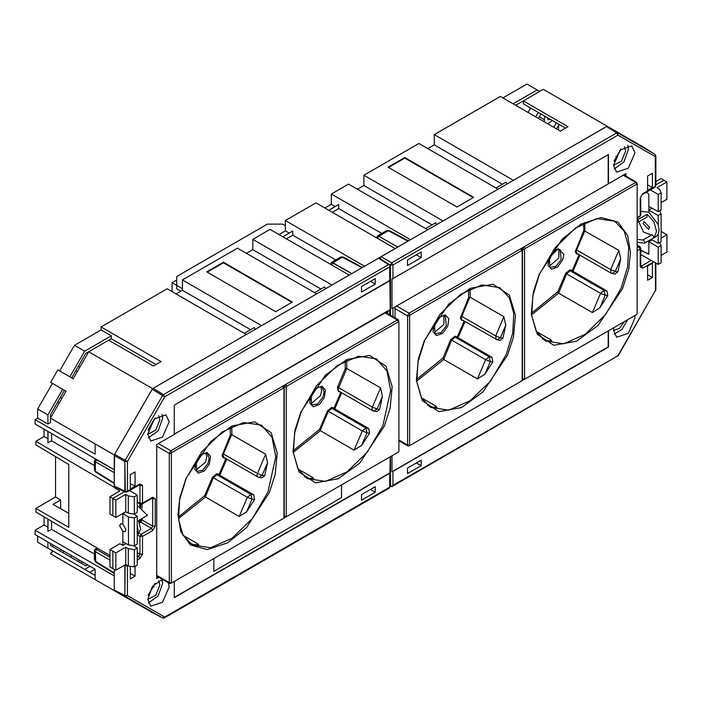 <?xml version="1.0" encoding="UTF-8"?>
<svg xmlns="http://www.w3.org/2000/svg" width="702" height="702" viewBox="0 0 702 702"><rect width="100%" height="100%" fill="white"/><g stroke="black" fill="none" stroke-linecap="round" stroke-linejoin="round"><path stroke-width="1.05" d="M544.98 116.33L544.322 119.7L539.338 116.822M544.322 119.7L544.357 121.867M547.262 117.646L547.964 119.603L549.991 119.226M119.656 525.877L120.586 523.815L122.824 524.052L126.044 529.562L125.096 531.642L122.824 531.423L119.656 525.877M649.534 227.334L644.085 221.578L643.146 223.648L648.595 229.396L649.534 227.334M637.153 242.295L644.629 243.155L654.299 237.478L656.554 231.388L653.878 221.867L647.235 214.25L638.293 219.41L637.153 218.708M648.894 206.441L648.788 212.276L658.195 224.587L658.195 215.496L661.117 213.812L661.117 241.637L658.195 243.322L658.195 234.231L656.072 236.548L644.629 243.155M658.195 234.231L659.108 229.914L658.195 224.587M137.276 536.074L140.698 529.211L138.443 520.515L147.376 515.356L137.276 505.387M137.25 534.994L138.145 530.686L137.25 525.35L137.276 544.068L134.354 545.761L128.448 544.884L128.448 516.979L122.824 513.732L126.044 511.872M128.308 565.944L128.308 548.657L125.755 547.156L125.755 564.496L128.308 565.944L134.354 566.839L134.354 549.631L137.276 547.946L137.276 565.154L134.354 566.839M126.07 543.559L122.824 545.436L122.824 531.423M122.824 541.751L128.448 544.884M122.824 524.052L122.824 513.408M128.448 516.979L134.354 517.936L137.276 516.242L137.25 525.35M134.354 517.936L134.354 545.761M128.308 548.657L134.354 549.631M661.117 213.812L659.704 210.749M648.788 210.065L658.195 215.496M137.276 547.946L133.371 545.612M137.276 516.242L133.371 513.908M661.117 245.507L661.117 262.723L658.195 264.408L658.195 247.201L661.117 245.507L659.704 242.444M652.035 239.891L648.788 241.769L648.788 254.177L640.768 250.43M648.788 241.769L658.195 247.201M640.768 254.536L658.195 264.408M661.117 238.075L666.9 234.731L661.117 231.362M661.117 192.725L661.117 209.933L658.195 211.627L658.195 194.41L661.117 192.725L659.494 189.198L656.94 187.697L666.874 181.967L666.874 199.307L661.117 202.632M658.195 211.627L648.788 206.379L648.788 193.98L646.244 192.278M666.874 181.967L661.003 178.571L655.835 181.555M125.755 494.375L125.755 511.714L128.308 513.162L128.308 495.875L125.755 494.375L115.821 500.105L112.864 498.402L124.491 491.69M125.755 564.496L115.821 570.235L115.821 552.895L125.755 547.156M115.821 552.895L112.864 551.184L112.864 568.585L109.951 566.839L109.951 549.447L119.91 543.69L122.824 545.436M112.864 515.794L112.864 498.402L109.951 496.718L109.951 514.118L115.821 517.444L125.755 511.714M128.308 495.875L134.354 496.849L137.276 495.164L137.276 512.372L134.354 514.057L128.308 513.162M129.58 490.566L137.276 495.164M655.835 184.916L663.96 180.221M658.195 194.41L650.368 189.891M115.821 517.444L115.821 500.105M115.821 570.235L112.864 568.585M115.391 487.144L114.338 487.75L115.04 486.969M648.788 212.153L641.733 211.469L640.768 212.022M648.788 254.063L640.768 250.166M648.894 241.707L648.894 240.698M81.379 562.434L82.345 561.872M50.421 543.445L50.421 545.428L78.448 561.609L85.741 565.812L87.452 564.82M70.639 557.09L71.49 555.607M154.317 418.971L148.561 428.931M71.683 377.843L75.746 370.805L77.238 371.674L75.746 370.805L85.741 353.492L111.276 338.75L108.722 340.224L153.413 366.032L161.074 361.609L101.062 326.957L101.062 329.905L74.465 345.261L59.661 370.902M65.786 391.514L64.83 390.575M71.981 378.018L73.368 378.378M47.868 414.917L37.654 409.02L52.439 383.415L62.654 389.312L47.868 414.917L47.868 424.017L50.421 422.543L50.421 414.663L64.452 390.356M57.687 402.088L59.179 402.948L57.687 402.088M51.702 415.909L50.421 416.646M530.589 108.02L528.036 112.443M52.58 546.665L53.431 545.182M68.778 513.346L52.975 504.378L60.635 499.956L60.635 508.722M558.616 130.107L558.616 125.131M109.951 555.563L35.863 512.039L35.863 508.415L55.528 497.06L55.528 456.642M114.338 487.372L35.863 441.268L35.863 444.892L68.778 464.557L68.778 527.413L35.863 508.415M94.393 465.619L51.571 440.9L47.868 442.892L47.868 431.388M47.868 438.759L44.042 436.547L35.863 441.268M60.635 499.956L55.528 497.06M617.576 157.274L615.838 156.274M109.951 496.718L119.91 490.97L114.338 487.75M44.042 429.176L44.042 436.547M37.654 409.02L37.654 418.12L35.1 419.594L35.1 424.017L114.268 469.726L114.268 454.975L50.421 418.12L65.953 391.216L50.632 382.371L57.854 369.857L73.175 378.711L88.733 351.772L152.571 388.627L114.268 454.975M152.571 388.627L246.297 334.521L167.129 288.812L101.062 326.957M182.45 279.966L261.618 325.675L316.655 293.901L237.487 248.192L182.45 279.966L182.45 290.286L176.07 293.971M252.808 239.347L331.976 285.056L349.21 275.096L270.042 229.396L252.808 239.347L252.808 249.666L246.42 253.352M285.372 220.551L364.531 266.251L395.182 248.561L316.014 202.852L285.372 220.551L285.372 230.87L278.984 234.556M324.956 208.011L331.335 204.326L331.335 194.006L348.578 184.056L427.737 229.765L410.503 239.715L331.335 194.006M357.511 189.215L363.899 185.53L363.899 175.21L418.927 143.436L498.095 189.145L443.067 220.919L363.899 175.21M427.869 148.596L434.248 144.91L434.248 134.591L500.324 96.446L560.336 131.09L567.997 126.667L523.306 100.869L515.645 105.291M502.878 97.92L526.921 84.038L539.689 91.409M50.632 553.887L65.953 562.732M51.132 553.018L52.439 550.754L95.112 575.394M89.786 572.323L95.112 569.243L95.112 579.562L50.421 553.764L52.975 551.07L37.654 542.225L37.654 536.074M47.868 527.228L44.042 525.017L35.1 530.177L35.1 534.599L95.112 569.243M44.042 525.017L44.042 516.839M666.9 234.731L666.9 252.071L661.117 255.414M94.393 554.08L51.571 529.361L51.571 521.27M139.803 503.755L139.803 506.59M139.803 519.726L139.803 522.797M35.1 530.177L114.268 575.877L114.268 590.628L152.588 612.732M154.177 586.749L153.413 587.188L152.299 586.547M114.268 590.628L95.112 579.562M51.571 433.529L51.571 440.9M286.39 238.829L292.778 235.144L292.778 231.019L282.818 236.767M335.723 259.942L292.778 235.144M289.198 233.082L285.372 230.87M250.64 329.65L182.45 290.286M244.252 333.336L254.212 327.588L255.23 329.361M320.989 289.031L252.808 249.666M314.61 292.716L324.57 286.969L325.588 288.741M101.062 329.905L111.276 335.802L111.276 338.75L155.967 364.557M275.667 311.662L292.392 302.009L223.438 262.197L206.713 271.858L275.667 311.662M335.17 206.537L331.335 204.326M381.686 233.397L338.741 208.608L332.362 212.294M432.081 224.894L363.899 185.53M645.445 148.324L607.142 126.184L513.416 180.3L434.248 134.591M502.439 184.275L434.248 144.91M607.142 126.184L543.295 89.329L523.306 100.869L523.306 103.817L565.443 128.141M456.984 206.985L473.71 197.323L404.756 157.52L388.03 167.173L456.984 206.985M35.1 419.594L95.112 454.238L95.112 443.918M338.741 208.608L338.741 204.475L328.782 210.223M496.051 187.96L506.01 182.213L507.037 183.985M425.702 228.58L435.661 222.832L436.679 224.605M513.092 103.817L537.135 89.935M47.868 424.017L37.654 418.12M111.276 335.802L84.679 351.158L69.875 376.798M84.679 351.158L74.465 345.261M47.999 431.458L47.999 442.962M47.868 519.094L47.868 531.353L51.571 529.361M47.868 548.122L47.868 541.97M90.005 566.295L84.679 569.375M47.999 531.423L47.999 519.164M112.864 551.184L109.951 549.447M134.354 496.849L134.354 514.057M547.779 123.842L552.263 120.533M559.02 124.438L556.467 128.861M556.309 122.868L553.755 127.299M540.961 114.014L538.408 118.436M538.25 112.443L535.696 116.865M61.89 398.253L60.39 397.393M79.949 366.979L78.448 366.119M61.1 549.605L60.24 551.088L57.687 549.613M60.24 551.088L62.943 552.658L63.803 551.167M79.15 560.029L78.299 561.512L75.746 560.038M78.299 561.512L81.002 563.083L81.862 561.591M654.299 237.478L652.053 234.679L642.821 240.031L637.153 239.338M637.153 221.656L638.074 222.218L647.007 217.058L647.235 214.25M638.706 221.85L643.523 232.081L651.447 235.03M638.074 222.218L638.293 219.41M645.366 242.638L643.111 239.847M291.883 302.299L223.438 262.785L207.222 272.148M223.438 262.785L223.438 262.197M473.201 197.622L404.756 158.108L388.539 167.471M404.756 158.108L404.756 157.52M658.195 243.322L651.149 239.4M648.894 210.003L652.035 208.196M578.422 254.299L576.632 253.984L575.236 251.825L583.836 230.528L583.748 223.043M531.572 313.092L557.827 291.786L565.645 273.368L569.884 269.875L572.393 270.305L579.053 254.659M563.899 254.282L562.6 260.091L557.528 267.05L551.474 269.252L547.99 265.4L549.113 257.766L558.143 248.701L563.899 254.282M606.958 290.935L604.08 290.435L570.121 270.823L566.584 273.736L558.66 293.138L592.374 312.601L599.868 307.845L607.774 295.621L606.958 290.935L572.999 271.323L572.393 270.305M558.459 292.883L557.827 291.786M618.813 250.324L610.635 269.586L615.329 271.437L612.162 273.517L615.031 274.017L617.857 271.867L620.7 258.775L618.813 250.324L583.836 230.528M542.4 338.89L546.27 340.575L551.983 341.137L550.64 339.707L536.328 331.441M558.932 249.192L558.766 258.143L548.964 266.462M427.483 405.238L431.353 406.923L437.065 407.485L435.723 406.054L421.402 397.788M416.76 381.081L443.743 359.485L477.457 378.948L484.95 374.192L492.848 361.969L492.041 357.283L458.081 337.671L465.031 321.525M503.896 316.672L495.717 335.942L500.412 337.785L497.244 339.865L500.105 340.365L502.93 338.215L505.782 325.123L503.896 316.672L470.182 297.218L468.629 297.534L468.567 289.514M524.017 379.563L636.635 314.54L637.153 313.654L637.153 184.494L636.635 184.205L525.035 248.631L524.526 249.517L524.526 378.676L525.035 378.975L522.929 379.668L522.481 378.676L522.481 249.517L524.526 249.517M457.467 336.653L458.081 337.671L455.194 337.171L454.966 336.223L457.467 336.653L464.136 321.007M443.743 359.485L451.667 340.084L485.635 359.687L477.457 378.948M416.365 379.58L442.901 358.134L443.532 359.231M444.006 315.54L443.848 324.491L434.038 332.809M636.635 314.54L635.626 315.128M636.635 184.205L635.617 182.432L524.017 246.867L522.481 249.517L522.481 378.676L522.929 379.668M637.153 184.494L636.696 182.327L623.824 174.895M623.192 175.263L635.617 182.432L636.696 182.327M521.718 250.553L410.117 314.979L409.608 315.865L409.608 445.024L410.117 445.322L521.718 380.888L522.227 380.01L522.227 250.851L520.7 248.78L524.008 246.858L522.481 249.517M447.683 326.439L442.611 333.397L436.556 335.6L433.064 331.748L434.187 324.113L439.268 317.155L445.314 314.961L448.806 318.805L447.683 326.439M442.901 358.134L450.728 339.715L454.966 336.223M463.504 320.647L461.714 320.331L460.319 318.173L468.629 297.534M523.885 379.633L521.797 380.835M396.419 305.897L409.099 313.215L520.691 248.78L521.779 248.675L520.691 248.78M398.885 440.014L407.564 445.024L407.564 315.865L395.015 308.617M410.117 314.979L409.099 313.215L407.564 315.865L409.608 315.865M522.227 250.851L521.779 248.675M521.718 380.888L520.7 381.484L521.718 380.888M409.608 445.024L407.564 445.024L408.011 446.016L410.117 445.322L409.099 445.91M634.959 152.878L631.73 145.893L620.094 150.07L613.539 165.251L616.584 172.13L628.29 168.19L634.959 152.878M614.145 168.989L623.902 161.951L628.466 149.263L627.79 145.349M613.767 327.746L613.539 330.388L616.584 337.258L628.29 333.327L634.959 318.015L634.74 315.637M624.35 146.648L625.657 150.886L621.542 161.188L613.539 165.356M606.616 126.492L607.52 126.404L617.628 132.827L616.725 132.915L606.616 126.492L381.133 256.669L391.751 262.802L390.479 265.014L386.802 262.89M655.063 154.449L607.52 126.404M655.835 155.923L655.835 185.697L654.931 187.258L642.418 194.48L642.795 193.655L655.308 186.434L655.308 156.66L617.953 135.1L617.628 132.827L654.975 154.387L655.308 156.66L655.835 155.923L655.001 154.405L645.12 148.113M379.931 258.345L381.133 256.669M625.956 176.123L625.956 173.666L608.415 183.792L608.415 154.493L391.962 279.168L391.962 308.661L395.015 307.195L395.015 317.909M624.42 321.595L619.454 328.404L613.539 330.493M407.493 468.067L407.493 473.613L421.174 465.716L421.174 460.161L407.493 468.067M407.493 259.942L407.493 265.488L421.174 257.59L421.174 252.036L407.493 259.942M652.421 263.18L647.613 265.953L647.613 280.273L652.421 277.501L652.421 263.18M652.421 173.236L647.613 176.018L647.613 190.339L652.421 187.557L652.421 173.236M391.962 455.809L391.962 471.726L392.98 471.437L608.415 347.051L608.415 330.835M647.613 184.784L652.421 187.557M647.613 274.719L652.421 277.501M416.365 254.817L421.174 257.59M416.365 462.943L421.174 465.716M614.145 334.126L622.007 329.387L627.597 319.761M391.962 308.661L608.415 183.792M391.962 471.726L608.16 346.902L608.16 330.984M608.16 183.643L608.16 154.642M390.242 485.231L391.769 486.635L392.98 485.319L618.243 355.598L391.769 486.635L390.242 485.872M617.584 356.265L655.308 290.742L618.243 355.598M653.702 261.907L642.795 268.199L641.558 266.014L640.742 266.155M642.795 268.199L640.242 266.725L640.768 265.988L640.768 248.297L639.961 246.788L637.153 245.621M642.418 194.48L640.242 198.078L640.242 215.768L637.153 217.559M376.579 237.82L395.182 248.561M376.579 237.39L377.483 235.828L378.869 236.197L397.736 247.086M377.483 235.828L386.284 230.747L388.417 230.686L378.869 236.197L377.597 238.408M147.736 599.315L150.781 606.195L162.487 602.255L169.156 586.951L168.392 582.792L169.156 586.951L162.487 602.255L150.781 606.195L147.736 599.315L152.439 586.354L162.425 579.352L152.439 586.354L147.736 599.315M148.341 603.053L158.099 596.016L162.662 583.327L161.986 579.413L162.662 583.327L158.099 596.016L148.341 603.053M147.736 434.178L150.781 441.058L162.487 437.118L169.156 421.814L165.926 414.829L154.291 418.997L147.736 434.178L150.781 441.058L162.487 437.118L169.156 421.814L165.926 414.829L154.291 418.997L147.736 434.178M148.341 437.916L158.099 430.888L162.662 418.19L161.986 414.277L162.662 418.19L158.099 430.888L148.341 437.916M159.854 419.814L155.739 430.124L147.736 434.284L155.739 430.124L159.854 419.814L158.538 415.575L159.854 419.814M159.854 584.95L155.739 595.252L147.736 599.42L155.739 595.252L159.854 584.95L158.538 580.712L159.854 584.95M139.531 484.819L139.909 483.994L139.531 484.819L127.018 492.049L127.395 491.216L139.909 483.994L142.462 485.468L142.462 503.158L142.462 485.468L139.952 485.494L142.462 485.468L139.909 483.994L127.395 491.216L127.018 492.049L125.307 492.093L114.672 486.784L125.307 492.093L124.886 461.477L127.395 461.451L127.395 491.216L124.886 491.242L124.886 461.477L127.395 461.451L127.395 491.216L124.886 491.242L114.268 485.942L114.672 486.784L114.268 482.994L95.402 471.332L95.753 472.139L94.393 469.445L95.402 471.332L95.402 461.776L94.393 460.766L95.402 461.776L96.683 459.564L114.268 469.726L95.296 459.196L96.683 459.564L95.402 461.776L114.268 472.674L95.402 461.776L95.402 471.332L114.268 482.994L114.637 454.326L152.202 389.277L114.637 454.326L125.254 460.214L124.886 461.477L114.268 455.589L114.637 454.326L127.395 461.451L164.742 396.762L163.513 394.577L162.61 395.524L164.742 396.762L152.202 389.277L153.097 388.32L351.763 273.622L332.906 262.732L331.625 264.944L349.21 275.096L331.625 264.944L332.906 262.732L342.444 257.222L343.322 257.125L342.444 257.222L361.978 267.725L342.444 257.222L332.906 262.732L331.519 262.364L341.023 256.967L343.322 257.125L341.023 256.967L342.444 257.222L340.312 257.283L331.519 262.364L351.763 273.622L378.58 258.143L379.519 258.073L378.58 258.143L388.487 264.689L378.58 258.143L153.097 388.32L163.513 394.577L388.487 264.689L390.242 265.163L389.715 266.874L164.742 396.762L163.513 394.577L162.61 395.524L152.202 389.277L153.097 388.32L163.513 394.577L388.487 264.689L390.242 265.163L389.715 266.874L164.742 396.762L127.395 461.451L125.254 460.214L124.886 461.477L114.268 455.589L114.268 485.942L124.886 491.242L125.307 492.093L127.018 492.049L139.786 484.713M114.268 569.366L114.268 590.013L124.886 595.559L125.254 596.384L127.395 595.533L164.742 617.093L389.715 487.214L390.224 456.809L390.224 472.736L174.28 597.411L390.224 472.736L174.28 597.7L389.715 473.323L389.715 487.214L390.242 486.477L389.338 488.039L389.715 487.214L164.742 617.093L162.627 617.962L152.202 612.521L162.627 617.962L164.365 617.927L164.742 617.093L162.61 617.944L125.254 596.384L127.395 595.533L164.742 617.093L164.365 617.927L389.338 488.039L390.242 486.477L390.242 456.8L390.242 486.477L389.338 488.039L164.365 617.927L162.627 617.962L152.22 612.539L162.61 617.944L114.637 590.838L152.202 612.521L114.637 590.838L114.268 590.013L124.886 595.559L125.254 596.384L114.637 590.838L114.268 590.013L114.268 569.366M139.496 522.981L140.83 522.209L142.102 519.998L142.102 518.401L142.102 519.998L152.72 526.131L151.448 528.343L140.83 522.209L142.102 519.998L152.72 526.131L151.448 528.343L140.83 522.209L139.496 522.981M142.102 508.318L142.102 503.975L142.102 508.318M387.688 311.425L390.224 309.661L390.224 280.168L174.28 405.142L174.28 434.441L156.748 444.559L156.748 578.527L158.871 577.298L156.748 578.527L156.748 444.559L174.28 434.441L174.28 405.142L389.715 280.765L389.715 266.874L390.224 309.661L387.425 311.276L389.715 310.249L174.28 434.152L387.425 311.091L387.688 313.68L387.688 311.425M375.21 284.135L375.21 278.58L361.521 286.477L361.521 292.032L375.21 284.135L375.21 278.58L361.521 286.477L361.521 292.032L375.21 284.135L370.393 281.353L375.21 284.135M375.21 492.26L375.21 486.705L361.521 494.603L361.521 500.157L375.21 492.26L375.21 486.705L361.521 494.603L361.521 500.157L375.21 492.26L370.393 489.478L375.21 492.26M130.274 489.022L135.082 486.24L135.082 471.919L130.274 474.692L130.274 489.022L135.082 486.24L135.082 471.919L130.274 474.692L130.274 489.022M130.274 578.957L135.082 576.184L135.082 566.417L135.082 576.184L130.274 573.402L135.082 576.184L130.274 578.957L130.274 566.233L130.274 578.957M174.28 581.484L174.28 597.7L174.28 581.484M130.274 483.467L135.082 486.24L130.274 483.467M213.838 558.643L213.838 571.34L341.523 497.621L341.523 484.924M125.114 564.873L124.886 565.794L127.395 565.768L127.395 595.533L124.886 595.559L124.886 565.794L127.395 565.768L127.395 595.533L124.886 595.559L125.114 564.873M139.952 503.185L140.374 504.036L142.085 503.992L152.553 497.981L152.676 497.262L152.299 498.087L142.085 503.992L142.462 503.158L152.676 497.262L155.23 498.736L151.869 498.341L155.23 498.736L155.23 526.105L152.72 526.131L152.72 498.762L152.72 526.131L155.23 526.105L152.676 530.528L151.448 528.343L152.676 530.528L142.462 536.425L142.462 554.115L139.952 554.141L138.671 556.353L139.909 558.538L142.462 554.115L139.952 554.141L138.671 556.353L139.909 558.538L137.276 560.056L139.909 558.538L142.462 554.115L142.462 536.425L139.952 536.451L138.25 535.468L139.952 536.451L142.462 536.425L141.225 534.24L139.952 536.451L141.225 534.24L151.448 528.343L141.225 534.24L142.462 536.425L152.676 530.528L155.23 526.105L155.23 498.736L152.676 497.262L142.462 503.158L139.952 503.185L140.374 504.036L142.085 503.992L142.462 503.158L139.952 503.185L139.952 485.494L139.101 485.064L139.952 485.494L139.952 503.185L137.276 501.851L139.952 503.185M331.625 264.944L330.616 263.926L331.625 264.944M95.296 549.139L96.683 549.508L98.175 548.648L96.683 549.508L95.296 549.139L97.166 548.051L94.63 549.798L94.393 550.701L95.402 551.719L94.393 550.701L94.393 559.389L94.393 550.701M95.402 561.267L94.393 559.389L95.402 561.267L114.268 572.929L95.402 561.267L95.753 562.083L114.268 573.525L95.753 562.083L94.393 559.389L95.753 562.083L95.402 551.719L95.402 561.267M390.242 265.163L379.519 258.073L390.242 265.163L390.242 315.163L390.242 265.163M182.45 288.662L176.702 285.345L176.702 288.882L180.791 291.242M285.372 225.711L282.687 224.157L267.365 224.157L176.702 276.5L176.702 285.345L172.113 282.695L176.702 280.037M172.113 291.69L172.113 282.695M231.616 434.74L223.482 453.887L223.069 455.73L223.824 457.388L258.143 477.176L258.977 477.43L257.783 477L257.037 475.342L257.45 473.499L262.144 475.342L258.977 477.43L261.846 477.922L264.672 475.781L267.515 462.688L265.628 454.238L231.914 434.775L230.37 435.1L230.3 427.079M205.747 453.106L206.757 456.791L205.581 462.048L195.779 470.366M340.154 391.856L338.364 391.549L337.46 387.171L338.399 387.539L372.367 407.151L377.062 408.994L373.894 411.082L376.763 411.574L379.589 409.433L382.441 396.34L380.545 387.89L346.832 368.427L337.987 389.382L338.741 391.04L372.701 410.652L371.955 408.994L372.367 407.151L380.545 387.89M320.665 386.749L321.674 390.444L320.498 395.7L310.696 404.019M178.387 517.005L204.642 495.7L212.46 477.272L216.699 473.789L219.208 474.219L225.868 458.573M225.237 458.204L223.447 457.897L222.051 455.73L230.37 435.1M195.928 461.67L201 454.721L207.055 452.518L210.539 456.361L209.415 464.004L204.343 470.954L198.289 473.157L194.805 469.313L195.928 461.67M226.764 459.082L219.814 475.228L216.936 474.736L213.399 477.641L205.37 496.955L239.189 516.514L246.683 511.749L254.589 499.534L253.773 494.84L219.814 475.228L219.208 474.219M205.274 496.788L204.642 495.7M189.215 542.804L193.085 544.48L198.798 545.042L197.455 543.62L183.143 535.354M304.133 476.456L308.011 478.132L313.715 478.694L312.372 477.272L298.06 469.006M293.304 450.658L319.559 429.352L320.393 430.703L354.106 450.166L361.609 445.401L369.506 433.187L368.699 428.492L334.731 408.88L341.681 392.734M283.45 388.109L171.85 452.544L171.341 453.431L171.341 582.59L171.85 582.879L283.45 518.453L283.968 517.567L283.968 388.408L282.432 386.346L170.832 450.772L169.296 453.431L169.296 582.59L169.752 583.581L156.748 576.07M337.46 387.171L345.287 368.752L346.534 368.392M345.287 368.752L345.217 360.731M319.559 429.352L327.378 410.924L331.616 407.441L334.126 407.871L334.731 408.88L331.853 408.388L365.821 428.001L368.699 428.492M334.126 407.871L340.786 392.225M283.968 388.408L283.511 386.24L282.423 386.337L397.35 319.998L384.678 312.68M283.45 518.453L282.441 519.041M170.832 583.476L171.85 582.879L169.752 583.581M285.749 517.128L398.376 452.106L398.885 451.219L398.885 322.06L398.376 321.762L286.776 386.197L286.258 387.083L286.258 516.242L286.776 516.532L285.749 517.128L284.661 517.234L284.222 516.242L284.222 387.083L284.213 516.233L284.661 517.225M310.846 395.323L315.918 388.373L321.972 386.17L325.456 390.014L324.333 397.657L319.261 404.606L313.206 406.809L309.722 402.966L310.846 395.323M283.511 386.232L282.423 386.337M285.617 517.198L283.529 518.401M397.35 452.693L398.376 452.106L397.358 452.693M286.776 386.197L285.749 384.424L284.222 387.083L286.258 387.083M398.885 322.06L398.438 319.893L397.35 319.998L398.376 321.762M285.749 384.424L284.222 387.083M575.728 249.614L576.667 249.982L576.254 251.825L577.009 253.475L610.968 273.087L610.635 269.586L576.667 249.982L584.845 230.721L584.731 222.552M577.158 253.562L576.632 253.984M579.949 255.177L572.999 271.323L570.121 270.823L569.884 269.875M592.374 312.601L600.552 293.339L604.08 290.435L605.247 295.182L600.552 293.339L565.645 273.368M558.66 293.138L531.677 314.733M561.196 259.538L555.852 266.409L549.947 267.401L549.341 257.748L552.5 252.755L556.651 249.631L560.24 249.57L561.196 259.538M621.086 288.224L605.624 314.54L585.187 334.354L563.75 343.804L545.489 341.04L536.179 331.177L531.747 315.505L532.844 295.796L539.408 274.385L554.94 247.938L575.429 228.045L596.779 218.585L614.654 221.253L624.21 231.353L628.711 247.165L627.623 266.874L621.086 288.224M550.64 339.707L549.973 341.286M539.18 274.403L533.274 292.532L531.282 314.075L537.363 334.433L553.781 345.305L576.57 341.198L597.928 325.57L622.498 288.776L628.72 269.199L630.51 252.606L627.693 235.503L617.988 222.069L601.21 217.515L580.852 224.228L562.074 239.312L539.18 274.403M599.868 307.845L605.247 295.182L607.774 295.621M617.857 271.867L615.329 271.437L620.7 258.775M612.162 273.517L610.968 273.087L612.162 273.517M552.439 252.817L548.13 263.145M506.168 354.571L490.707 380.888L470.261 400.702L448.832 410.152L430.572 407.388L421.261 397.525L416.83 381.853L417.927 362.144L424.491 340.733L440.014 314.285L460.512 294.392L481.862 284.933L499.736 287.601L509.292 297.701L513.794 313.513L512.706 333.222L506.168 354.571M470.182 297.218L470.042 288.794M424.262 340.751L418.357 358.88L416.365 380.423L422.446 400.781L438.864 411.662L461.653 407.546L483.011 391.918L507.572 355.124L513.487 336.995L515.479 315.452L509.389 295.094L492.971 284.213L470.182 288.329L448.824 303.957L424.262 340.751M492.041 357.283L489.162 356.783L455.194 337.171L451.667 340.084L450.728 339.715M484.95 374.192L490.329 361.53L485.635 359.687L489.162 356.783L490.329 361.53L492.848 361.969M435.723 406.054L435.056 407.634M460.81 315.961L461.749 316.33L461.337 318.173L462.083 319.822L497.244 339.865L496.051 339.435L495.717 335.942L461.749 316.33L469.875 297.183M502.93 338.215L500.412 337.785L505.782 325.123M524.526 378.676L522.481 378.676M525.035 248.631L524.008 246.858M437.522 319.164L433.213 329.492M446.279 325.886L440.935 332.757L435.021 333.748L434.424 324.096L437.574 319.103L441.733 315.979L445.314 315.918L446.279 325.886M461.714 320.331L462.232 319.91M621.059 149.105L614.031 161.276M407.95 241.19L388.417 230.686L389.294 230.581L408.467 240.891M392.98 308.362L392.98 316.742M390.479 485.345L390.479 456.66M390.479 315.295L390.479 265.014L392.98 264.987L392.98 278.878M391.751 262.802L616.725 132.915L617.953 135.1L392.98 264.987L391.751 262.802M392.98 471.437L392.98 485.319M655.589 290.909L655.308 262.802M640.242 266.725L640.242 249.035L637.153 250.816M642.795 193.655L640.242 198.078M640.768 265.496L641.558 266.014L651.149 260.477M637.153 247.92L639.004 246.85L640.242 249.035L640.768 248.297M640.768 215.031L639.864 216.602L640.768 215.031L640.768 197.341M155.256 418.032L148.227 430.212L155.256 418.032M155.256 583.169L148.227 595.349L155.256 583.169M109.951 560.117L95.402 551.719L96.683 549.508L109.951 557.169L96.683 549.508L95.402 551.719L109.951 560.117M389.715 314.856L389.715 310.249L389.715 314.856M125.254 460.214L162.61 395.524L125.254 460.214M137.276 552.597L139.952 554.141L139.952 536.451L139.952 554.141L137.276 552.597M137.276 557.16L138.671 556.353L137.276 555.545L138.671 556.353L137.276 557.16M139.847 533.441L141.225 534.24L139.847 533.441M140.742 504.176L140.742 507.221L140.742 504.176M140.742 519.182L140.742 522.262L140.742 519.182M95.753 472.139L114.268 483.59L95.753 472.139L94.682 470.893L94.393 460.766L95.665 458.985L94.393 460.766L94.393 469.445L95.753 472.139M231.774 426.351L231.914 434.775M275.789 456.818L267.901 492.128L252.439 518.453L232.002 538.267L210.565 547.709L192.304 544.954L182.994 535.082L178.562 519.41L179.659 499.701L186.223 478.29L201.755 451.851L222.244 431.949L243.594 422.499L261.469 425.158L272.069 437.364L275.789 456.818M209.187 458.195L208.011 463.452L202.667 470.314L196.762 471.314L196.156 461.653L199.315 456.66L203.466 453.545L206.09 453.141L207.055 453.483L209.187 458.195M222.543 453.518L257.45 473.499L265.628 454.238M346.832 368.427L346.7 360.003M390.707 390.47L382.818 425.781L367.357 452.106L346.92 471.919L325.482 481.361L307.23 478.606L297.911 468.734L293.48 453.062L294.586 433.353L301.149 411.942L316.672 385.503L337.162 365.602L358.511 356.151L376.386 358.81L386.986 371.016L390.707 390.47M324.105 391.848L322.929 397.104L317.585 403.966L311.679 404.957L311.074 395.305L314.233 390.312L318.383 387.197L321.007 386.793L321.972 387.135L324.105 391.848M223.973 457.476L223.447 457.897M239.189 516.514L247.367 497.253L250.895 494.348L216.936 474.736L216.699 473.789M253.773 494.84L250.895 494.348L252.062 499.096L247.367 497.253L212.46 477.272M205.475 497.051L178.492 518.646M264.672 475.781L262.144 475.342L267.515 462.688M269.314 492.681L275.219 474.552L277.211 453.018L271.13 432.66L254.703 421.779L231.923 425.895L210.556 441.514L185.995 478.308L179.773 497.885L177.983 514.478L180.8 531.581L190.505 545.015L207.283 549.569L227.632 542.865L246.411 527.772L269.314 492.681M246.683 511.749L252.062 499.096L254.589 499.534M197.455 543.62L196.788 545.191M199.245 456.739L194.954 466.69M293.41 452.299L320.393 430.703M384.231 426.333L390.137 408.204L392.128 386.67L386.047 366.312L369.629 355.431L346.841 359.547L325.482 375.166L300.912 411.96L295.007 430.089L293.015 451.632L299.096 471.99L315.523 482.871L338.303 478.755L359.67 463.136L384.231 426.333M379.589 409.433L377.062 408.994L382.441 396.34M373.894 411.082L372.701 410.652L373.894 411.082M361.609 445.401L366.979 432.748L362.285 430.905L365.821 428.001L366.979 432.748L369.506 433.187M331.616 407.441L331.853 408.388L328.317 411.293L362.285 430.905L354.106 450.166M327.378 410.924L328.317 411.293L320.191 430.44M312.372 477.272L311.706 478.843M171.85 452.544L170.832 450.772L158.406 443.603M156.748 446.182L169.296 453.431L171.341 453.431M171.341 582.59L169.296 582.59L156.748 575.342M338.364 391.549L338.89 391.128M314.163 390.391L309.872 400.342M286.258 516.242L284.213 516.233M398.885 440.751L408.011 446.016M614.118 160.925L620.796 149.359M655.835 263.092L655.835 290.005M637.153 244.937L639.961 246.788M654.931 187.258L655.835 185.697M637.153 218.164L639.864 216.602M389.294 230.581L386.284 230.747M137.276 502.492L140.374 504.036L137.276 502.492M343.322 257.125L362.495 267.427L343.322 257.125M331.519 262.364L330.616 263.926L331.519 262.364M140.54 522.376L140.54 519.304L140.54 522.376M140.54 507.072L140.54 504.115L140.54 507.072M154.993 418.287L148.306 429.852L154.993 418.287M154.993 583.423L148.306 594.989L154.993 583.423M385.31 312.311L398.438 319.893"/></g></svg>

